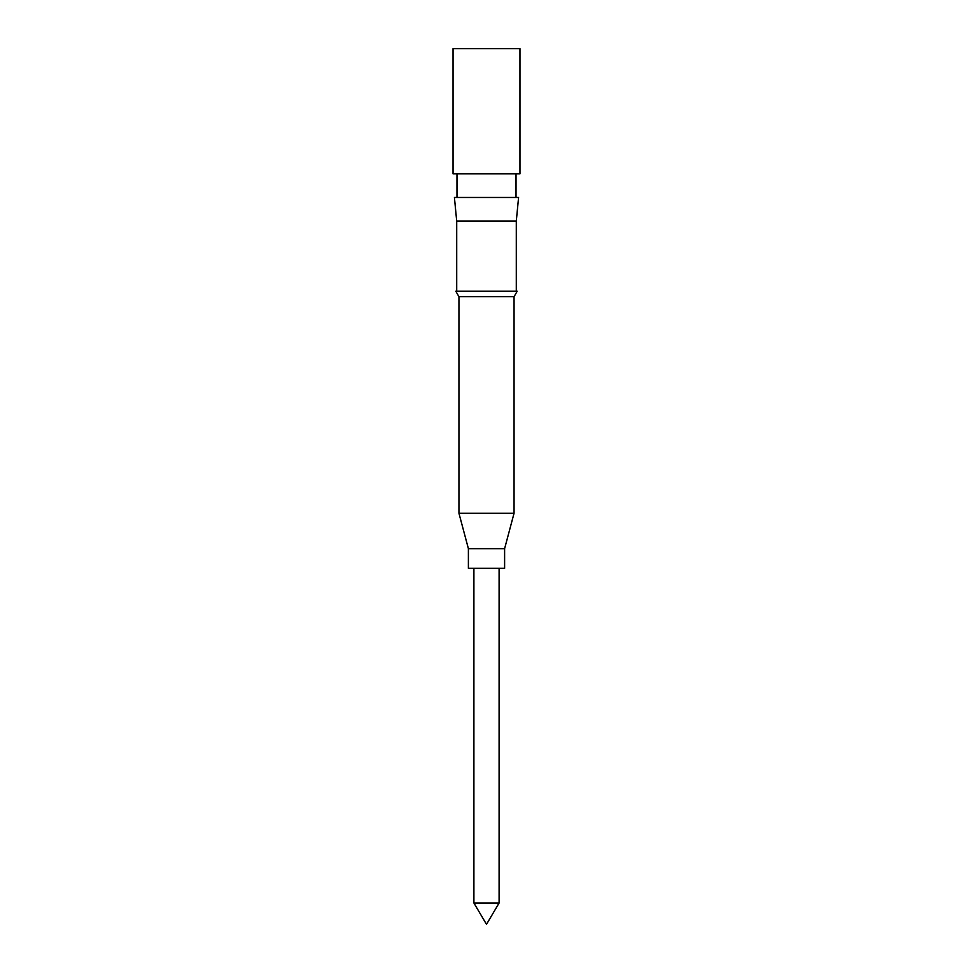 <?xml version="1.0" encoding="UTF-8"?>
<svg xmlns="http://www.w3.org/2000/svg" width="973" height="973" viewBox="0 0 973 973"><rect width="100%" height="100%" fill="white"/><g stroke="black" fill="none" stroke-linecap="round" stroke-linejoin="round"><path stroke-width="0.73" stroke-dasharray="4.87 3.65" d="M473.9 568.341L473.9 902.993L499.1 902.993L486.5 902.993L499.1 902.993L499.1 568.341L473.9 568.341L499.1 568.341M456.969 197.47L516.031 197.47L456.969 197.47M456.969 173.851L516.031 173.851L456.969 173.851M456.702 291.219L516.298 291.219L456.702 291.219M519.971 48.65L453.029 48.65M504.61 568.341L468.39 568.341M504.61 548.663L468.39 548.663M514.06 513.221L458.94 513.221M514.06 296.692L458.94 296.692M517.21 291.219L455.79 291.219M516.298 221.09L456.702 221.09M518.585 197.47L454.415 197.47M519.971 173.851L453.029 173.851"/><path stroke-width="1.46" d="M473.9 902.993L499.1 902.993L486.5 924.35L473.9 902.993L473.9 568.341M453.029 173.851L519.971 173.851L519.971 48.65L453.029 48.65L453.029 173.851M516.031 197.47L516.031 173.851M456.969 197.47L456.969 173.851M456.702 221.09L516.298 221.09L518.585 197.47L454.415 197.47L456.702 221.09L456.702 291.219M516.298 291.219L516.298 221.09M458.94 296.692L514.06 296.692L517.21 291.219L455.79 291.219L458.94 296.692L458.94 513.221L514.06 513.221L514.06 296.692M504.61 548.663L504.61 568.341L468.39 568.341L468.39 548.663L504.61 548.663L514.06 513.221M468.39 548.663L458.94 513.221M499.1 902.993L499.1 568.341"/></g></svg>
